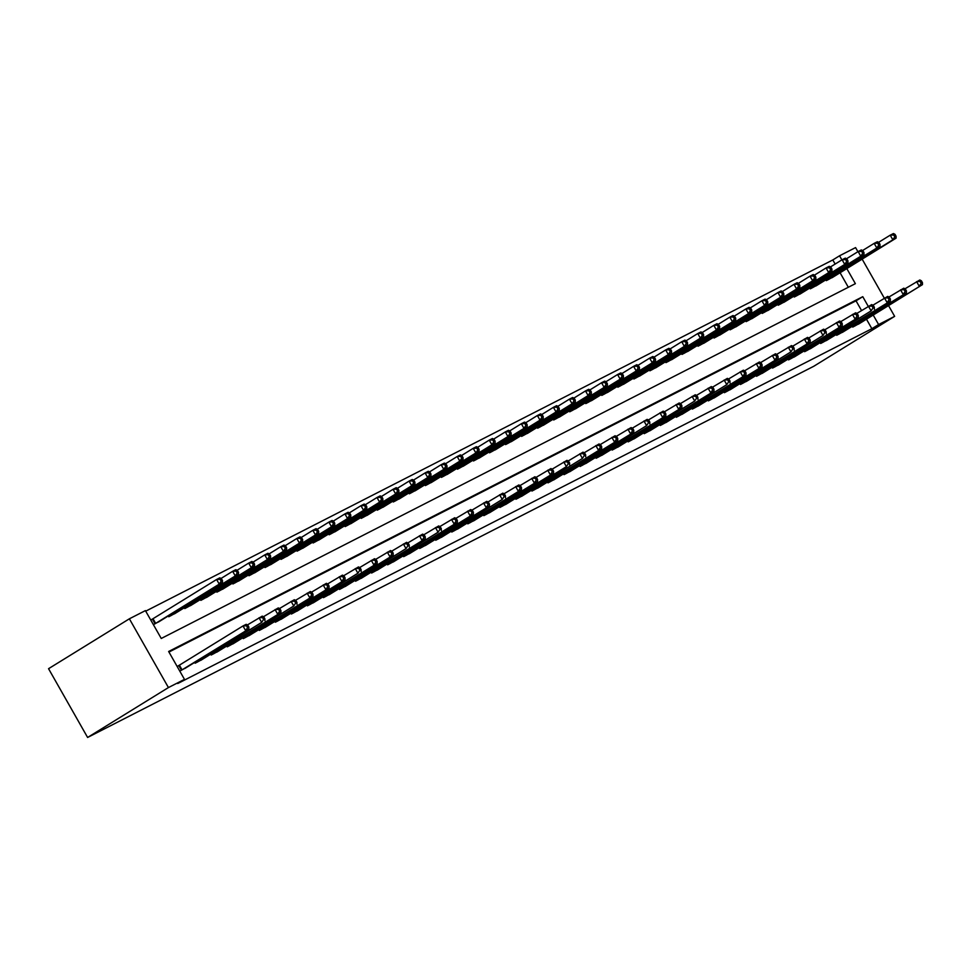 <?xml version="1.0" encoding="UTF-8"?>
<svg xmlns="http://www.w3.org/2000/svg" width="971" height="971" viewBox="0 0 971 971"><rect width="100%" height="100%" fill="white"/><g stroke="black" fill="none" stroke-linecap="round" stroke-linejoin="round"><path stroke-width="1.46" d="M835.145 264.063L832.815 259.949L839.551 255.786L855.585 247.593L857.915 251.707M846.809 268.579L855.378 283.666L161.247 638.481L145.407 610.613L129.374 618.806L48.55 668.703L87.608 737.462L813.819 366.249L894.643 316.352L878.609 324.545L873.208 315.041M832.815 259.949L145.723 611.16M848.326 287.27L840.073 272.742M153.382 624.632L160.349 620.845M152.192 619.243L150.736 619.996M168.311 615.93L168.784 616.767L176.382 612.652M184.344 607.737L184.818 608.562L192.416 604.46M200.39 599.532L200.863 600.369L208.462 596.255M216.424 591.339L216.897 592.164L224.495 588.062M232.47 583.134L232.931 583.972L240.529 579.857M248.503 574.941L248.977 575.767L256.575 571.664M264.537 566.736L265.01 567.574L272.608 563.459M280.583 558.543L281.056 559.381L288.654 555.266M296.616 550.351L297.09 551.176L304.688 547.061M312.65 542.146L313.123 542.983L320.721 538.869M328.696 533.953L329.169 534.778L336.767 530.676M344.729 525.748L345.203 526.585L352.801 522.471M360.775 517.555L361.236 518.38L368.834 514.278M376.809 509.35L377.282 510.188L384.88 506.073M392.842 501.157L393.316 501.983L400.914 497.88M408.888 492.952L409.361 493.79L416.96 489.675M424.922 484.76L425.395 485.597L432.993 481.482M440.955 476.567L441.429 477.392L449.027 473.278M457.001 468.362L457.475 469.199L465.073 465.085M473.035 460.169L473.508 460.994L481.106 456.892M489.081 451.964L489.542 452.802L497.14 448.687M505.114 443.771L505.588 444.597L513.186 440.494M521.148 435.566L521.621 436.404L529.219 432.289M537.194 427.374L537.667 428.199L545.265 424.096M553.227 419.169L553.701 420.006L561.299 415.891M569.261 410.976L569.734 411.813L577.332 407.699M585.307 402.783L585.78 403.608L593.378 399.494M601.34 394.578L601.814 395.415L609.412 391.301M617.386 386.385L617.859 387.211L625.458 383.096M633.42 378.18L633.893 379.018L641.491 374.903M649.453 369.987L649.927 370.813L657.525 366.71M665.499 361.782L665.972 362.62L673.571 358.505M681.533 353.59L682.006 354.415L689.604 350.313M697.566 345.385L698.04 346.222L705.638 342.108M713.612 337.192L714.086 338.029L721.684 333.915M729.646 328.999L730.119 329.824L737.717 325.71M745.692 320.794L746.165 321.632L753.763 317.517M761.725 312.601L762.199 313.427L769.797 309.312M777.759 304.396L778.232 305.234L785.83 301.119M793.805 296.204L794.278 297.029L801.876 292.926M809.838 287.999L810.312 288.836L817.91 284.721M825.872 279.806L826.345 280.631L833.943 276.529M868.268 306.363L862.77 296.677L168.638 651.492L184.478 679.372L177.742 683.523L871.873 328.708L866.472 319.204M861.532 310.514L856.034 300.828L168.954 652.051M179.769 671.095L186.735 667.308M178.591 665.705L177.135 666.446M194.698 662.392L195.171 663.217L202.769 659.115M210.743 654.187L211.217 655.024L218.815 650.91M226.777 645.994L227.25 646.832L234.848 642.717M242.823 637.789L243.296 638.627L250.894 634.512M258.856 629.596L259.33 630.434L266.928 626.319M274.89 621.404L275.363 622.229L282.962 618.114M290.936 613.199L291.409 614.036L299.007 609.922M306.97 605.006L307.443 605.831L315.041 601.729M323.003 596.801L323.477 597.638L331.075 593.524M339.049 588.608L339.522 589.433L347.12 585.331M355.083 580.403L355.556 581.241L363.154 577.126M371.128 572.21L371.602 573.048L379.2 568.933M387.162 564.005L387.635 564.843L395.233 560.728M403.196 555.813L403.669 556.65L411.267 552.535M419.241 547.62L419.715 548.445L427.313 544.33M435.275 539.415L435.748 540.252L443.346 536.138M451.309 531.222L451.782 532.047L459.38 527.945M467.354 523.017L467.828 523.855L475.426 519.74M483.388 514.824L483.861 515.65L491.46 511.547M499.434 506.619L499.907 507.457L507.505 503.342M515.467 498.426L515.941 499.264L523.539 495.149M531.501 490.221L531.974 491.059L539.573 486.944M547.547 482.029L548.02 482.866L555.618 478.752M563.581 473.836L564.054 474.661L571.652 470.547M579.614 465.631L580.088 466.468L587.686 462.354M595.66 457.438L596.133 458.263L603.731 454.161M611.694 449.233L612.167 450.071L619.765 445.956M627.739 441.04L628.213 441.866L635.811 437.763M643.773 432.835L644.246 433.673L651.844 429.558M659.807 424.643L660.28 425.48L667.878 421.365M675.852 416.438L676.326 417.275L683.924 413.161M691.886 408.245L692.359 409.082L699.957 404.968M707.92 400.052L708.393 400.877L715.991 396.763M723.965 391.847L724.439 392.685L732.037 388.57M739.999 383.654L740.472 384.48L748.071 380.377M756.045 375.449L756.518 376.287L764.116 372.172M772.079 367.256L772.552 368.082L780.15 363.979M788.112 359.052L788.586 359.889L796.184 355.774M804.158 350.859L804.631 351.696L812.229 347.582M820.192 342.654L820.665 343.491L828.263 339.377M836.225 334.461L836.699 335.298L844.297 331.184M852.271 326.268L852.744 327.093L860.342 322.979M871.873 328.708L878.609 324.545M184.478 679.372L168.432 687.565L87.608 737.462M894.643 316.352L888.526 305.586M884.314 298.158L862.139 259.123M841.881 259.9L839.551 255.786M129.374 618.806L168.432 687.565M856.034 300.828L862.77 296.677M181.225 670.354L248.843 628.965L184.745 668.558M177.183 666.531L242.993 625.955L246.209 624.317L247.787 625.118L246.5 625.773L247.556 627.63L248.843 626.975L247.787 625.118M247.556 627.63L245.639 630.604L242.993 625.955L246.5 625.773M248.843 628.965L248.843 626.975M158.358 622.095L222.456 582.503L219.24 584.141L216.606 579.493L150.784 620.081M220.114 579.323L216.606 579.493L219.81 577.854L221.4 578.667L220.114 579.323L221.17 581.18L222.456 580.524L221.4 578.667M221.17 581.18L219.24 584.141L154.838 623.892M222.456 580.524L222.456 582.503M197.259 662.161L261.672 622.399L200.791 660.353M247.411 624.936L262.243 616.124L263.821 616.925L262.546 617.58L263.602 619.437L264.877 618.782L263.821 616.925M263.602 619.437L261.672 622.399L259.039 617.762L262.546 617.58M264.889 620.76L264.877 618.782M213.304 653.956L280.922 612.567L216.824 652.16M263.457 616.731L278.276 607.919L279.866 608.72L278.58 609.375L279.636 611.232L280.922 610.577L279.866 608.72M279.636 611.232L277.718 614.206L275.072 609.557L278.58 609.375M280.922 612.567L280.922 610.577M229.338 645.764L293.752 606.001L232.858 643.955M279.49 608.538L294.322 599.726L295.9 600.527L294.614 601.183L295.67 603.04L296.956 602.384L295.9 600.527M295.67 603.04L293.752 606.001L291.118 601.365L294.614 601.183M296.956 604.363L296.956 602.384M174.392 613.89L238.49 574.31L235.285 575.949L232.639 571.3L221.024 578.473M236.147 571.118L232.639 571.3L235.856 569.661L237.434 570.463L236.147 571.118L237.203 572.975L238.49 572.32L237.434 570.463M237.203 572.975L235.285 575.949L170.872 615.699M238.49 572.32L238.49 574.31M190.437 605.698L254.536 566.105L251.319 567.744L248.685 563.095L237.058 570.28M252.193 562.925L248.685 563.095L251.89 561.456L253.467 562.27L252.193 562.925L253.249 564.782L254.523 564.127L253.467 562.27M253.249 564.782L251.319 567.744L186.905 607.494M254.523 564.127L254.536 566.105M206.471 597.505L270.569 557.912L267.365 559.551L264.719 554.902L253.103 562.075M268.227 554.72L264.719 554.902L267.923 553.264L269.513 554.065L268.227 554.72L269.283 556.577L270.569 555.922L269.513 554.065M269.283 556.577L267.365 559.551L202.951 599.301M270.569 555.922L270.569 557.912M245.372 637.559L313.002 596.17L248.904 635.762M295.536 600.333L310.356 591.521L311.934 592.322L310.659 592.978L311.715 594.847L312.99 594.191L311.934 592.322M311.715 594.847L309.785 597.808L307.152 593.16L310.659 592.978M313.002 596.17L312.99 594.191M222.505 589.3L286.603 549.707L283.398 551.346L280.765 546.709L269.137 553.883M284.26 546.527L280.765 546.709L283.969 545.059L285.547 545.872L284.26 546.527L285.316 548.384L286.603 547.729L285.547 545.872M285.316 548.384L283.398 551.346L218.985 591.096M286.603 547.729L286.603 549.707M261.417 629.366L329.035 587.965L264.937 627.557M311.57 592.14L326.402 583.328L327.98 584.129L326.693 584.785L327.749 586.642L329.035 585.986L327.98 584.129M327.749 586.642L325.831 589.615L323.185 584.967L326.693 584.785M329.035 587.965L329.035 585.986M277.451 621.161L345.069 579.772L280.983 619.364M327.603 583.935L342.435 575.123L344.013 575.937L342.739 576.592L343.795 578.449L345.069 577.794L344.013 575.937M343.795 578.449L341.865 581.411L339.231 576.762L342.739 576.592M345.069 579.772L345.069 577.794M293.497 612.968L357.911 573.218L297.017 611.16M343.649 575.742L358.469 566.93L360.059 567.732L358.772 568.387L359.828 570.244L361.115 569.589L360.059 567.732M359.828 570.244L357.911 573.218L355.265 568.569L358.772 568.387M361.115 571.579L361.115 569.589M309.531 604.763L377.149 563.374L313.05 602.967M359.683 567.55L374.515 558.726L376.093 559.539L374.806 560.194L375.862 562.051L377.149 561.396L376.093 559.539M375.862 562.051L373.944 565.013L371.298 560.364L374.806 560.194M377.149 563.374L377.149 561.396M325.564 596.57L393.194 555.181L329.096 594.774M375.716 559.345L390.548 550.533L392.126 551.334L390.852 551.989L391.908 553.846L393.182 553.191L392.126 551.334M391.908 553.846L389.978 556.82L387.344 552.171L390.852 551.989M393.194 555.181L393.182 553.191M238.55 581.107L302.649 541.515L299.432 543.153L296.798 538.504L285.183 545.678M300.306 538.322L296.798 538.504L300.003 536.866L301.58 537.667L300.306 538.322L301.362 540.179L302.636 539.524L301.58 537.667M301.362 540.179L299.432 543.153L235.018 582.903M302.636 539.524L302.649 541.515M254.584 572.902L318.682 533.31L315.478 534.948L312.832 530.312L301.216 537.485M316.34 530.13L312.832 530.312L316.048 528.673L317.626 529.474L316.34 530.13L317.396 531.987L318.682 531.331L317.626 529.474M317.396 531.987L315.478 534.948L251.064 574.711M318.682 531.331L318.682 533.31M270.63 564.709L334.716 525.117L331.512 526.755L328.878 522.107L317.25 529.28M332.373 521.925L328.878 522.107L332.082 520.468L333.66 521.269L332.373 521.925L333.429 523.794L334.716 523.138L333.66 521.269M333.429 523.794L331.512 526.755L267.098 566.506M334.716 523.138L334.716 525.117M286.663 556.504L350.762 516.912L347.545 518.563L344.911 513.914L333.296 521.087M348.419 513.732L344.911 513.914L348.116 512.275L349.706 513.076L348.419 513.732L349.475 515.589L350.762 514.933L349.706 513.076M349.475 515.589L347.545 518.563L283.144 558.313M350.762 514.933L350.762 516.912M302.697 548.312L366.795 508.719L363.591 510.358L360.945 505.709L349.329 512.882M364.453 505.539L360.945 505.709L364.161 504.07L365.739 504.884L364.453 505.539L365.509 507.396L366.795 506.741L365.739 504.884M365.509 507.396L363.591 510.358L299.177 550.108M366.795 506.741L366.795 508.719M341.61 588.377L406.024 548.615L345.13 586.569M391.762 551.152L406.594 542.34L408.172 543.141L406.885 543.796L407.941 545.653L409.228 544.998L408.172 543.141M407.941 545.653L406.024 548.615L403.378 543.978L406.885 543.796M409.228 546.976L409.228 544.998M318.743 540.107L382.841 500.526L379.625 502.165L376.991 497.516L365.363 504.689M380.498 497.334L376.991 497.516L380.195 495.878L381.773 496.679L380.498 497.334L381.554 499.191L382.829 498.536L381.773 496.679M381.554 499.191L379.625 502.165L315.211 541.915M382.829 498.536L382.841 500.526M357.644 580.173L425.262 538.784L361.163 578.376M407.796 542.947L422.628 534.135L424.206 534.936L422.919 535.591L423.975 537.449L425.262 536.793L424.206 534.936M423.975 537.449L422.057 540.422L419.423 535.774L422.919 535.591M425.262 538.784L425.262 536.793M334.777 531.914L398.875 492.321L395.67 493.96L393.024 489.311L381.409 496.497M396.532 489.141L393.024 489.311L396.229 487.673L397.819 488.486L396.532 489.141L397.588 490.998L398.875 490.343L397.819 488.486M397.588 490.998L395.67 493.96L331.257 533.71M398.875 490.343L398.875 492.321M373.677 571.98L438.091 532.217L377.209 570.171M423.841 534.754L438.661 525.942L440.239 526.743L438.965 527.399L440.021 529.256L441.295 528.6L440.239 526.743M440.021 529.256L438.091 532.217L435.457 527.581L438.965 527.399M441.307 530.579L441.295 528.6M350.81 523.721L414.908 484.128L411.704 485.767L409.07 481.118L397.442 488.292M412.566 480.936L409.07 481.118L412.274 479.48L413.852 480.281L412.566 480.936L413.622 482.793L414.908 482.138L413.852 480.281M413.622 482.793L411.704 485.767L347.29 525.517M414.908 482.138L414.908 484.128M389.723 563.775L457.341 522.386L393.243 561.978M439.875 526.549L454.707 517.737L456.285 518.538L454.998 519.194L456.054 521.063L457.341 520.407L456.285 518.538M456.054 521.063L454.137 524.024L451.491 519.376L454.998 519.194M457.341 522.386L457.341 520.407M366.856 515.516L430.954 475.924L427.738 477.562L425.104 472.926L413.488 480.099M428.612 472.743L425.104 472.926L428.308 471.275L429.886 472.088L428.612 472.743L429.668 474.601L430.942 473.945L429.886 472.088M429.668 474.601L427.738 477.562L363.324 517.312M430.942 473.945L430.954 475.924M405.757 555.582L473.375 514.181L409.289 553.773M455.909 518.356L470.741 509.544L472.319 510.345L471.044 511.001L472.1 512.858L473.375 512.203L472.319 510.345M472.1 512.858L470.17 515.832L467.537 511.183L471.044 511.001M473.375 514.181L473.375 512.203M382.89 507.323L446.988 467.731L443.783 469.369L441.137 464.721L429.522 471.894M444.645 464.539L441.137 464.721L444.354 463.082L445.932 463.883L444.645 464.539L445.701 466.396L446.988 465.74L445.932 463.883M445.701 466.396L443.783 469.369L379.37 509.12M446.988 465.74L446.988 467.731M421.802 547.377L489.42 505.988L425.322 545.581M471.955 510.151L486.774 501.339L488.364 502.153L487.078 502.808L488.134 504.665L489.42 504.01L488.364 502.153M488.134 504.665L486.216 507.627L483.57 502.978L487.078 502.808M489.42 505.988L489.42 504.01M398.935 499.118L463.021 459.526L459.817 461.164L457.183 456.528L445.555 463.701M460.679 456.346L457.183 456.528L460.388 454.889L461.965 455.69L460.679 456.346L461.735 458.203L463.021 457.547L461.965 455.69M461.735 458.203L459.817 461.164L395.403 500.927M463.021 457.547L463.021 459.526M437.836 539.184L502.25 499.434L441.356 537.376M487.988 501.958L502.82 493.147L504.398 493.948L503.112 494.603L504.167 496.46L505.454 495.805L504.398 493.948M504.167 496.46L502.25 499.434L499.604 494.785L503.112 494.603M505.454 497.795L505.454 495.805M453.87 530.979L521.5 489.59L457.402 529.183M504.022 493.766L518.854 484.942L520.432 485.755L519.157 486.41L520.213 488.267L521.488 487.612L520.432 485.755M520.213 488.267L518.283 491.229L515.65 486.58L519.157 486.41M521.5 489.59L521.488 487.612M469.915 522.786L537.533 481.398L473.435 520.99M520.068 485.561L534.9 476.749L536.478 477.55L535.191 478.205L536.247 480.062L537.533 479.407L536.478 477.55M536.247 480.062L534.329 483.036L531.683 478.387L535.191 478.205M537.533 481.398L537.533 479.407M485.949 514.581L553.567 473.193L489.469 512.785M536.101 477.368L550.933 468.556L552.511 469.357L551.225 470.013L552.281 471.87L553.567 471.214L552.511 469.357M552.281 471.87L550.363 474.831L547.729 470.195L551.225 470.013M553.567 473.193L553.567 471.214M501.995 506.389L566.396 466.638L505.515 504.592M552.147 469.163L566.967 460.351L568.557 461.152L567.27 461.808L568.326 463.665L569.601 463.009L568.557 461.152M568.326 463.665L566.396 466.638L563.763 461.99L567.27 461.808M569.613 465L569.601 463.009M518.029 498.196L582.442 458.433L521.548 496.387M568.181 460.97L583.013 452.158L584.591 452.959L583.304 453.615L584.36 455.472L585.647 454.816L584.591 452.959M584.36 455.472L582.442 458.433L579.796 453.797L583.304 453.615M585.647 456.795L585.647 454.816M534.062 489.991L601.68 448.602L537.594 488.195M584.214 452.765L599.046 443.953L600.624 444.754L599.35 445.41L600.406 447.279L601.68 446.624L600.624 444.754M600.406 447.279L598.476 450.241L595.842 445.592L599.35 445.41M601.68 448.602L601.68 446.624M550.108 481.798L617.726 440.397L553.628 479.99M600.26 444.572L615.08 435.761L616.67 436.562L615.383 437.217L616.439 439.074L617.726 438.419L616.67 436.562M616.439 439.074L614.522 442.048L611.876 437.399L615.383 437.217M617.726 440.397L617.726 438.419M566.142 473.593L633.76 432.204L569.661 471.797M616.294 436.367L631.126 427.556L632.704 428.369L631.417 429.024L632.473 430.881L633.76 430.226L632.704 428.369M632.473 430.881L630.555 433.843L627.921 429.194L631.417 429.024M633.76 432.204L633.76 430.226M582.175 465.4L646.589 425.65L585.707 463.592M632.327 428.175L647.159 419.363L648.737 420.164L647.463 420.819L648.519 422.676L649.793 422.021L648.737 420.164M648.519 422.676L646.589 425.65L643.955 421.001L647.463 420.819M649.805 424.011L649.793 422.021M598.221 457.195L665.839 415.806L601.741 455.399M648.373 419.982L663.205 411.158L664.783 411.971L663.496 412.626L664.552 414.483L665.839 413.828L664.783 411.971M664.552 414.483L662.635 417.445L659.989 412.796L663.496 412.626M665.839 415.806L665.839 413.828M614.255 449.003L681.873 407.614L617.774 447.206M664.407 411.777L679.239 402.965L680.817 403.766L679.53 404.422L680.586 406.279L681.873 405.623L680.817 403.766M680.586 406.279L678.668 409.252L676.034 404.604L679.53 404.422M681.873 407.614L681.873 405.623M630.3 440.798L694.702 401.047L633.82 439.001M680.453 403.584L695.272 394.76L696.862 395.573L695.576 396.229L696.632 398.086L697.906 397.43L696.862 395.573M696.632 398.086L694.702 401.047L692.068 396.411L695.576 396.229M697.918 399.409L697.906 397.43M646.334 432.605L713.952 391.216L649.854 430.808M696.486 395.379L711.318 386.567L712.896 387.368L711.609 388.024L712.665 389.881L713.952 389.225L712.896 387.368M712.665 389.881L710.748 392.854L708.102 388.206L711.609 388.024M713.952 391.216L713.952 389.225M662.368 424.412L726.781 384.65L665.9 422.603M712.52 387.186L727.352 378.374L728.93 379.175L727.655 379.831L728.711 381.688L729.986 381.033L728.93 379.175M728.711 381.688L726.781 384.65L724.148 380.013L727.655 379.831M729.986 383.011L729.986 381.033M678.413 416.207L746.031 374.818L681.933 414.411M728.566 378.981L743.385 370.169L744.975 370.971L743.689 371.626L744.745 373.495L746.031 372.84L744.975 370.971M744.745 373.495L742.827 376.457L740.181 371.808L743.689 371.626M746.031 374.818L746.031 372.84M694.447 408.014L762.065 366.613L697.967 406.206M744.599 370.788L759.431 361.977L761.009 362.778L759.723 363.433L760.779 365.29L762.065 364.635L761.009 362.778M760.779 365.29L758.861 368.264L756.227 363.615L759.723 363.433M762.065 366.613L762.065 364.635M710.481 399.809L778.111 358.42L714.013 398.013M760.633 362.584L775.465 353.772L777.043 354.585L775.768 355.24L776.824 357.097L778.099 356.442L777.043 354.585M776.824 357.097L774.894 360.059L772.261 355.41L775.768 355.24M778.111 358.42L778.099 356.442M414.969 490.925L479.067 451.333L475.863 452.972L473.217 448.323L461.601 455.496M476.725 448.141L473.217 448.323L476.421 446.684L478.011 447.485L476.725 448.141L477.781 450.01L479.067 449.355L478.011 447.485M477.781 450.01L475.863 452.972L411.449 492.722M479.067 449.355L479.067 451.333M431.003 482.721L495.101 443.128L491.896 444.779L489.25 440.13L477.635 447.303M492.758 439.948L489.25 440.13L492.467 438.491L494.045 439.293L492.758 439.948L493.814 441.805L495.101 441.15L494.045 439.293M493.814 441.805L491.896 444.779L427.483 484.529M495.101 441.15L495.101 443.128M447.048 474.528L511.147 434.935L507.93 436.574L505.296 431.925L493.669 439.098M508.804 431.755L505.296 431.925L508.501 430.287L510.078 431.1L508.804 431.755L509.86 433.612L511.134 432.957L510.078 431.1M509.86 433.612L507.93 436.574L443.516 476.324M511.134 432.957L511.147 434.935M463.082 466.323L527.18 426.742L523.976 428.381L521.33 423.732L509.714 430.906M524.838 423.55L521.33 423.732L524.534 422.094L526.124 422.895L524.838 423.55L525.894 425.407L527.18 424.752L526.124 422.895M525.894 425.407L523.976 428.381L459.562 468.131M527.18 424.752L527.18 426.742M479.116 458.13L543.214 418.537L540.01 420.176L537.376 415.527L525.748 422.713M540.871 415.357L537.376 415.527L540.58 413.889L542.158 414.702L540.871 415.357L541.927 417.214L543.214 416.559L542.158 414.702M541.927 417.214L540.01 420.176L475.596 459.926M543.214 416.559L543.214 418.537M495.161 449.937L559.26 410.345L556.043 411.983L553.409 407.335L541.794 414.508M556.917 407.152L553.409 407.335L556.614 405.696L558.191 406.497L556.917 407.152L557.973 409.009L559.247 408.354L558.191 406.497M557.973 409.009L556.043 411.983L491.629 451.733M559.247 408.354L559.26 410.345M511.195 441.732L575.293 402.14L572.089 403.778L569.443 399.142L557.827 406.315M572.951 398.96L569.443 399.142L572.659 397.491L574.237 398.304L572.951 398.96L574.007 400.817L575.293 400.161L574.237 398.304M574.007 400.817L572.089 403.778L507.675 443.529M575.293 400.161L575.293 402.14M527.241 433.539L591.327 393.947L588.123 395.585L585.489 390.937L573.861 398.11M588.984 390.755L585.489 390.937L588.693 389.298L590.271 390.099L588.984 390.755L590.04 392.612L591.327 391.956L590.271 390.099M590.04 392.612L588.123 395.585L523.709 435.336M591.327 391.956L591.327 393.947M543.275 425.334L607.373 385.742L604.168 387.38L601.522 382.744L589.907 389.917M605.03 382.562L601.522 382.744L604.727 381.105L606.317 381.906L605.03 382.562L606.086 384.419L607.373 383.763L606.317 381.906M606.086 384.419L604.168 387.38L539.755 427.143M607.373 383.763L607.373 385.742M559.308 417.142L623.406 377.549L620.202 379.188L617.556 374.539L605.94 381.712M621.064 374.357L617.556 374.539L620.772 372.9L622.35 373.701L621.064 374.357L622.12 376.226L623.406 375.571L622.35 373.701M622.12 376.226L620.202 379.188L555.788 418.938M623.406 375.571L623.406 377.549M575.354 408.937L639.452 369.344L636.236 370.995L633.602 366.346L621.974 373.519M637.11 366.164L633.602 366.346L636.806 364.708L638.384 365.509L637.11 366.164L638.165 368.021L639.44 367.366L638.384 365.509M638.165 368.021L636.236 370.995L571.822 410.745M639.44 367.366L639.452 369.344M591.388 400.744L655.486 361.151L652.281 362.79L649.635 358.141L638.02 365.314M653.143 357.971L649.635 358.141L652.84 356.503L654.43 357.316L653.143 357.971L654.199 359.828L655.486 359.173L654.43 357.316M654.199 359.828L652.281 362.79L587.868 402.54M655.486 359.173L655.486 361.151M607.421 392.539L671.519 352.959L668.315 354.597L665.681 349.948L654.053 357.122M669.177 349.766L665.681 349.948L668.885 348.31L670.463 349.111L669.177 349.766L670.233 351.623L671.519 350.968L670.463 349.111M670.233 351.623L668.315 354.597L603.901 394.347M671.519 350.968L671.519 352.959M623.467 384.346L687.565 344.754L684.349 346.392L681.715 341.743L670.099 348.929M685.223 341.574L681.715 341.743L684.919 340.105L686.497 340.918L685.223 341.574L686.279 343.431L687.553 342.775L686.497 340.918M686.279 343.431L684.349 346.392L619.935 386.142M687.553 342.775L687.565 344.754M639.501 376.153L703.599 336.561L700.394 338.199L697.748 333.551L686.133 340.724M701.256 333.369L697.748 333.551L700.965 331.912L702.543 332.713L701.256 333.369L702.312 335.226L703.599 334.57L702.543 332.713M702.312 335.226L700.394 338.199L635.981 377.95M703.599 334.57L703.599 336.561M655.546 367.948L719.632 328.356L716.428 329.994L713.794 325.358L702.167 332.531M717.302 325.176L713.794 325.358L716.999 323.707L718.576 324.52L717.302 325.176L718.346 327.033L719.632 326.377L718.576 324.52M718.346 327.033L716.428 329.994L652.014 369.745M719.632 326.377L719.632 328.356M671.58 359.755L735.678 320.163L732.474 321.802L729.828 317.153L718.212 324.326M733.336 316.971L729.828 317.153L733.032 315.514L734.622 316.315L733.336 316.971L734.392 318.828L735.678 318.172L734.622 316.315M734.392 318.828L732.474 321.802L668.06 361.552M735.678 318.172L735.678 320.163M687.614 351.551L751.712 311.958L748.507 313.597L745.862 308.96L734.246 316.133M749.369 308.778L745.862 308.96L749.078 307.322L750.656 308.123L749.369 308.778L750.425 310.635L751.712 309.98L750.656 308.123M750.425 310.635L748.507 313.597L684.094 353.359M751.712 309.98L751.712 311.958M726.526 391.616L790.94 351.866L730.046 389.808M776.679 354.391L791.511 345.579L793.089 346.38L791.802 347.035L792.858 348.892L794.144 348.237L793.089 346.38M792.858 348.892L790.94 351.866L788.294 347.217L791.802 347.035M794.144 350.228L794.144 348.237M703.659 343.358L767.758 303.765L764.541 305.404L761.907 300.755L750.28 307.928M765.415 300.573L761.907 300.755L765.112 299.117L766.689 299.918L765.415 300.573L766.471 302.442L767.745 301.787L766.689 299.918M766.471 302.442L764.541 305.404L700.127 345.154M767.745 301.787L767.758 303.765M742.56 383.411L810.178 342.023L746.08 381.615M792.712 346.198L807.544 337.374L809.122 338.187L807.836 338.843L808.892 340.7L810.178 340.044L809.122 338.187M808.892 340.7L806.974 343.661L804.34 339.013L807.836 338.843M810.178 342.023L810.178 340.044M719.693 335.153L783.791 295.56L780.587 297.211L777.941 292.562L766.325 299.736M781.449 292.38L777.941 292.562L781.145 290.924L782.735 291.725L781.449 292.38L782.505 294.237L783.791 293.582L782.735 291.725M782.505 294.237L780.587 297.211L716.173 336.961M783.791 293.582L783.791 295.56M758.606 375.219L823.007 335.468L762.126 373.422M808.758 337.993L823.578 329.181L825.168 329.982L823.881 330.638L824.937 332.495L826.224 331.839L825.168 329.982M824.937 332.495L823.007 335.468L820.374 330.82L823.881 330.638M826.224 333.83L826.224 331.839M735.727 326.96L799.825 287.367L796.621 289.006L793.987 284.357L782.359 291.531M797.482 284.187L793.987 284.357L797.191 282.719L798.769 283.532L797.482 284.187L798.538 286.044L799.825 285.389L798.769 283.532M798.538 286.044L796.621 289.006L732.207 328.756M799.825 285.389L799.825 287.367M774.64 367.014L842.258 325.625L778.159 365.217M824.792 329.8L839.624 320.976L841.202 321.789L839.915 322.445L840.971 324.302L842.258 323.646L841.202 321.789M840.971 324.302L839.053 327.263L836.407 322.627L839.915 322.445M842.258 325.625L842.258 323.646M751.772 318.755L815.871 279.175L812.654 280.813L810.02 276.165L798.405 283.338M813.528 275.982L810.02 276.165L813.225 274.526L814.803 275.327L813.528 275.982L814.584 277.84L815.858 277.184L814.803 275.327M814.584 277.84L812.654 280.813L748.24 320.564M815.858 277.184L815.871 279.175M790.673 358.821L858.291 317.432L794.205 357.025M840.825 321.595L855.657 312.783L857.235 313.584L855.961 314.24L857.017 316.097L858.291 315.441L857.235 313.584M857.017 316.097L855.087 319.071L852.453 314.422L855.961 314.24M858.291 317.432L858.291 315.441M767.806 310.562L831.904 270.97L828.7 272.608L826.054 267.96L814.438 275.145M829.562 267.79L826.054 267.96L829.27 266.321L830.848 267.134L829.562 267.79L830.618 269.647L831.904 268.991L830.848 267.134M830.618 269.647L828.7 272.608L764.286 312.359M831.904 268.991L831.904 270.97M806.719 350.628L871.133 310.866L810.239 348.82M856.871 313.402L871.691 304.591L873.281 305.392L871.994 306.047L873.05 307.904L874.337 307.249L873.281 305.392M873.05 307.904L871.133 310.866L868.487 306.229L871.994 306.047M874.337 309.227L874.337 307.249M783.852 302.369L847.938 262.777L844.734 264.415L842.1 259.767L830.472 266.94M845.607 259.585L842.1 259.767L845.304 258.128L846.882 258.929L845.607 259.585L846.651 261.442L847.938 260.786L846.882 258.929M846.651 261.442L844.734 264.415L780.32 304.166M847.938 260.786L847.938 262.777M822.753 342.423L890.371 301.034L826.272 340.627M872.905 305.197L887.737 296.386L889.315 297.187L888.028 297.842L889.084 299.711L890.371 299.056L889.315 297.187M889.084 299.711L887.166 302.673L884.532 298.024L888.028 297.842M890.371 301.034L890.371 299.056M799.886 294.164L863.984 254.572L860.779 256.21L858.133 251.574L846.518 258.747M861.641 251.392L858.133 251.574L861.338 249.923L862.928 250.736L861.641 251.392L862.697 253.249L863.984 252.594L862.928 250.736M862.697 253.249L860.779 256.21L796.366 295.961M863.984 252.594L863.984 254.572M838.786 334.23L906.416 292.829L842.318 332.422M888.951 297.005L903.77 288.193L905.348 288.994L904.074 289.649L905.13 291.506L906.404 290.851L905.348 288.994M905.13 291.506L903.2 294.48L900.566 289.831L904.074 289.649M906.416 292.829L906.404 290.851M815.919 285.972L880.017 246.379L876.813 248.018L874.167 243.369L862.551 250.542M877.675 243.187L874.167 243.369L877.383 241.73L878.961 242.532L877.675 243.187L878.731 245.044L880.017 244.389L878.961 242.532M878.731 245.044L876.813 248.018L812.399 287.768M880.017 244.389L880.017 246.379M854.832 326.025L922.45 284.637L858.352 324.229M904.984 288.8L919.816 279.988L921.394 280.801L920.107 281.456L921.163 283.314L922.45 282.658L921.394 280.801M921.163 283.314L919.246 286.275L916.6 281.626L920.107 281.456M922.45 284.637L922.45 282.658M831.965 277.767L896.063 238.174L892.847 239.813L890.213 235.176L878.585 242.349M893.721 234.994L890.213 235.176L893.417 233.538L894.995 234.339L893.721 234.994L894.777 236.851L896.051 236.196L894.995 234.339M894.777 236.851L892.847 239.813L828.433 279.575M896.051 236.196L896.063 238.174M181.456 670.221L178.822 665.572M182.063 669.856L179.417 665.208M153.03 618.758L155.663 623.394M152.435 619.11L155.069 623.758M197.501 662.016L196.931 661.02M198.096 661.664L197.526 660.644M213.535 653.823L212.965 652.815M214.13 653.459L213.559 652.451M229.581 645.618L229.01 644.623M230.176 645.266L229.593 644.259M171.127 614.194L171.697 615.201M170.532 614.558L171.102 615.553M187.172 605.989L187.743 606.996M186.578 606.353L187.148 607.361M203.206 597.796L203.776 598.804M202.611 598.16L203.182 599.156M245.614 637.425L245.044 636.418M246.209 637.061L245.639 636.054M219.24 589.591L219.822 590.611M218.657 589.967L219.228 590.963M261.648 629.22L261.078 628.225M262.243 628.868L261.672 627.861M277.694 621.027L277.123 620.02M278.289 620.663L277.718 619.656M293.728 612.822L293.157 611.827M294.322 612.47L293.752 611.463M309.761 604.63L309.203 603.622M310.368 604.265L309.785 603.258M325.807 596.437L325.236 595.429M326.402 596.073L325.831 595.065M235.285 581.398L235.856 582.406M234.691 581.763L235.261 582.77M251.319 573.206L251.89 574.213M250.724 573.57L251.295 574.565M267.353 565.001L267.935 566.008M266.77 565.365L267.341 566.372M283.398 556.808L283.969 557.815M282.804 557.172L283.374 558.167M299.432 548.603L300.003 549.61M298.85 548.967L299.408 549.974M341.841 588.232L341.27 587.237M342.435 587.88L341.865 586.86M315.478 540.41L316.048 541.417M314.883 540.774L315.454 541.769M357.886 580.039L357.316 579.032M358.481 579.675L357.898 578.667M331.512 532.205L332.082 533.213M330.917 532.569L331.487 533.577M373.92 571.834L373.35 570.839M374.515 571.482L373.944 570.475M347.545 524.012L348.128 525.02M346.963 524.376L347.533 525.372M389.954 563.641L389.383 562.634M390.548 563.277L389.978 562.27M363.591 515.807L364.161 516.827M362.996 516.184L363.567 517.179M405.999 555.436L405.429 554.441M406.594 555.084L406.024 554.077M379.625 507.615L380.195 508.622M379.03 507.979L379.6 508.986M422.033 547.243L421.463 546.236M422.628 546.879L422.057 545.872M395.658 499.422L396.241 500.429M395.076 499.786L395.646 500.781M438.067 539.039L437.508 538.043M438.674 538.687L438.091 537.679M454.112 530.846L453.542 529.838M454.707 530.482L454.137 529.474M470.146 522.653L469.576 521.645M470.741 522.289L470.17 521.281M486.192 514.448L485.621 513.453M486.787 514.096L486.204 513.076M502.225 506.255L501.655 505.248M502.82 505.891L502.25 504.884M518.259 498.05L517.689 497.055M518.854 497.698L518.283 496.691M534.305 489.857L533.734 488.85M534.9 489.493L534.329 488.486M550.339 481.652L549.768 480.657M550.933 481.3L550.363 480.293M566.372 473.46L565.814 472.452M566.979 473.095L566.396 472.088M582.418 465.255L581.847 464.259M583.013 464.903L582.442 463.895M598.452 457.062L597.881 456.054M599.046 456.698L598.476 455.69M614.497 448.869L613.927 447.862M615.092 448.505L614.509 447.497M630.531 440.664L629.961 439.669M631.126 440.312L630.555 439.293M646.565 432.471L645.994 431.464M647.159 432.107L646.589 431.1M662.61 424.266L662.04 423.271M663.205 423.914L662.635 422.907M678.644 416.074L678.074 415.066M679.239 415.709L678.668 414.702M694.678 407.869L694.119 406.873M695.285 407.517L694.702 406.509M710.723 399.676L710.153 398.668M711.318 399.312L710.748 398.304M411.704 491.217L412.274 492.224M411.109 491.581L411.68 492.588M427.738 483.024L428.308 484.031M427.155 483.388L427.713 484.383M443.783 474.819L444.354 475.826M443.189 475.183L443.759 476.191M459.817 466.626L460.388 467.634M459.222 466.99L459.793 467.986M475.851 458.421L476.433 459.429M475.268 458.785L475.839 459.793M491.896 450.228L492.467 451.236M491.302 450.593L491.872 451.588M507.93 442.023L508.501 443.043M507.335 442.388L507.906 443.395M523.976 433.831L524.546 434.838M523.381 434.195L523.952 435.202M540.01 425.638L540.58 426.645M539.415 426.002L539.985 426.997M556.043 417.433L556.614 418.44M555.461 417.797L556.019 418.804M572.089 409.24L572.659 410.248M571.494 409.604L572.065 410.599M588.123 401.035L588.693 402.043M587.528 401.399L588.098 402.407M604.156 392.842L604.739 393.85M603.574 393.206L604.144 394.202M620.202 384.637L620.772 385.645M619.607 385.002L620.178 386.009M636.236 376.445L636.806 377.452M635.641 376.809L636.211 377.804M652.281 368.24L652.852 369.259M651.687 368.604L652.257 369.611M668.315 360.047L668.885 361.054M667.72 360.411L668.291 361.418M684.349 351.854L684.919 352.861M683.766 352.218L684.324 353.213M726.757 391.471L726.187 390.476M727.352 391.119L726.781 390.111M700.394 343.649L700.965 344.656M699.8 344.013L700.37 345.021M742.803 383.278L742.232 382.271M743.398 382.914L742.815 381.906M716.428 335.456L716.999 336.464M715.833 335.82L716.404 336.816M758.837 375.073L758.266 374.078M759.431 374.721L758.861 373.714M732.462 327.251L733.044 328.259M731.879 327.615L732.45 328.623M774.87 366.88L774.3 365.885M775.465 366.528L774.894 365.509M748.507 319.058L749.078 320.066M747.913 319.423L748.483 320.418M790.916 358.687L790.345 357.68M791.511 358.323L790.94 357.316M764.541 310.854L765.112 311.861M763.946 311.218L764.517 312.225M806.95 350.482L806.379 349.487M807.544 350.13L806.974 349.123M780.587 302.661L781.157 303.668M779.992 303.025L780.563 304.02M822.983 342.29L822.425 341.282M823.59 341.926L823.007 340.918M796.621 294.456L797.191 295.475M796.026 294.82L796.596 295.827M839.029 334.085L838.459 333.089M839.624 333.733L839.053 332.725M812.654 286.263L813.237 287.27M812.072 286.627L812.63 287.634M855.063 325.892L854.492 324.884M855.657 325.528L855.087 324.52M828.7 278.07L829.27 279.078M828.105 278.434L828.676 279.43"/></g></svg>
